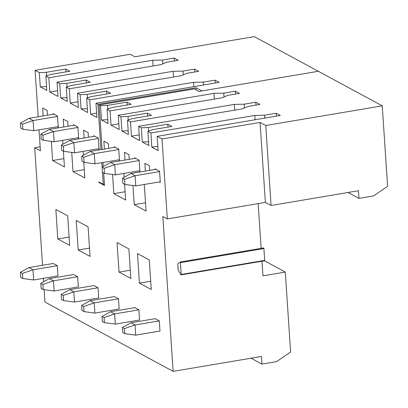 <?xml version="1.0" encoding="UTF-8"?>
<svg xmlns="http://www.w3.org/2000/svg" width="408" height="408" viewBox="0 0 408 408"><rect width="100%" height="100%" fill="white"/><g stroke="black" fill="none" stroke-linecap="round" stroke-linejoin="round"><path stroke-width="0.61" d="M318.189 71.313L201.7 90.969M38.168 116.785L35.083 70.319L130.218 54.269L134.869 56.783L254.271 36.638L318.179 71.201M57.543 116.413L33.079 120.538L22.522 124.17L20.482 123.068L20.818 128.163L22.858 129.265L33.757 130.728L33.079 120.538L28.999 118.33L53.958 114.118M28.999 118.33L20.482 123.068M22.858 129.265L22.522 124.17M61.628 150.236L63.668 151.337L63.332 146.243L61.292 145.141L61.628 150.236M40.887 134.105L41.223 139.199L43.263 140.301L42.927 135.206L40.887 134.105L49.404 129.367L74.363 125.154M63.332 146.243L73.889 142.611L74.567 152.796L63.668 151.337M98.353 138.48L73.889 142.611L69.809 140.403L61.292 145.141M69.809 140.403L94.768 136.19M74.567 152.796L99.032 148.67M194.8 71.981L194.611 69.115L198.691 71.323L187.042 73.287L181.315 75.704L77.449 93.233L80.141 94.687L81.085 108.951L87.618 112.481L86.669 98.221L89.689 99.853L90.637 114.118L96.91 117.509L95.967 103.244L219.096 82.36L215.016 80.152L203.368 82.12L193.56 82.324L193.851 86.726M215.205 83.018L215.016 80.152M203.561 85.088L203.368 82.12M47.471 115.214L47.155 110.441L42.662 108.013L43.192 115.938M103.673 172.972L104.504 185.456L98.792 182.366L98.756 181.856L103.244 184.283L104.412 184.09M382.255 105.851L265.766 125.506L271.075 205.484L358.443 190.74L358.953 198.38L373.514 195.922L387.6 186.334L382.255 105.851L318.342 71.288L198.941 91.438L194.29 88.918L99.159 104.973L102.112 149.43M102.979 162.481L103.249 166.571M99.159 104.973L100.547 105.723L101.495 119.988L108.023 123.517L107.075 109.252L110.094 110.889L111.042 125.149L119.207 129.566L118.259 115.301L120.952 116.759L121.9 131.019L128.428 134.553L127.48 120.289L130.499 121.921L131.447 136.185L139.613 140.602L138.664 126.337L141.357 127.796L142.305 142.055L148.833 145.59L147.885 131.325L150.909 132.957L151.852 147.222L158.131 150.613L157.182 136.354L162.007 138.96L167.321 218.938L162.828 216.51L173.114 371.362L44.967 302.063L44.146 289.68M40.163 146.798L34.716 147.716L42.524 265.287M43.391 278.338L43.62 281.785M34.716 147.716L40.428 150.807L39.035 129.836M35.083 70.319L39.326 72.619L40.275 86.879L46.808 90.413L45.859 76.148L48.878 77.78L49.827 92.045L57.987 96.456L57.038 82.197L59.736 83.65L60.68 97.915L67.213 101.444L66.264 87.184L69.284 88.817L70.232 103.081L78.392 107.493L77.449 93.233M95.967 103.244L97.935 104.31L100.944 149.629M101.811 162.68L102.444 172.304L104.484 173.41L104.142 168.315L102.102 167.209L110.619 162.476L135.584 158.263M102.449 172.309L103.244 184.283M134.808 307.627L138.888 309.835L139.567 320.025L115.301 324.12L114.623 313.93L110.543 311.722L134.808 307.627M94.891 313.084L94.217 302.894L90.137 300.686L114.403 296.59L118.483 298.799L119.162 308.989L94.891 313.084L83.997 311.62L83.655 306.53L81.615 305.424L81.957 310.519L83.997 311.62M128.903 248.941L117.071 242.541L119.034 272.085L130.866 278.486L128.903 248.941M149.313 259.978L137.476 253.577L139.439 283.121L151.271 289.522L149.313 259.978M112.547 174.491L113.822 193.637L125.659 200.037L124.608 184.294M124.149 177.332L123.889 173.431M132.957 185.523L134.227 204.673L146.064 211.074L144.294 184.467M159.36 181.927L160.293 182.427L159.548 171.222L155.055 168.795L155.101 169.447M149.654 170.365L149.343 165.704L144.855 163.276L145.376 171.09M138.955 170.891L139.888 171.396L139.143 160.186L134.65 157.758L134.696 158.411M129.249 159.329L128.938 154.668L124.45 152.24L124.97 160.053M118.549 159.854L119.478 160.359L118.733 149.149L114.245 146.722L114.291 147.375M108.686 148.323L108.37 143.545L103.882 141.117L104.407 149.042M57.334 126.75L58.262 127.25L57.518 116.045L53.03 113.618L53.071 114.271M68.029 126.225L67.723 121.564L63.23 119.136L63.75 126.944M77.739 137.782L78.668 138.286L77.923 127.082L73.435 124.654L73.476 125.307M88.434 137.261L88.128 132.6L83.64 130.172L84.155 137.981M98.144 148.818L99.073 149.323L98.328 138.113L93.84 135.686L93.886 136.338M71.737 152.419L73.012 171.569L84.844 177.97L83.798 162.221M83.339 155.264L83.079 151.363M51.332 141.382L52.607 160.533L64.439 166.933L63.393 151.19M62.929 144.228L62.674 140.326M88.092 226.868L76.26 220.468L78.219 250.012L90.056 256.413L88.092 226.868M67.687 215.832L55.85 209.431L57.814 238.981L69.651 245.381L67.687 215.832M53.188 263.486L57.268 265.695L57.946 275.879L33.675 279.975L32.997 269.79L28.917 267.582L53.188 263.486M73.593 274.523L77.673 276.726L78.351 286.916L54.08 291.011L53.407 280.821L49.322 278.618L73.593 274.523M93.998 285.559L98.078 287.762L98.756 297.952L74.486 302.048L73.812 291.858L69.727 289.655L93.998 285.559M155.213 318.663L159.293 320.872L159.972 331.056L135.706 335.152L135.028 324.967L130.948 322.759L155.213 318.663M135.706 335.152L124.807 333.693L124.471 328.598L135.028 324.967L159.293 320.872M124.471 328.598L122.431 327.496L122.767 332.591L124.807 333.693M130.948 322.759L122.431 327.496M102.02 316.46L102.362 321.555L104.402 322.657L104.066 317.562L102.02 316.46L110.543 311.722M90.137 300.686L81.615 305.424M118.483 298.799L94.217 302.894L83.655 306.53M104.066 317.562L114.623 313.93L138.888 309.835M115.301 324.12L104.402 322.657M251.073 358.209L261.962 364.099L276.522 361.641L290.608 352.053L285.299 272.08L264.455 260.809M261.962 364.099L261.452 356.459L173.114 371.362M258.172 203.607L261.145 248.345M180.178 262.023L263.619 247.926L263.91 248.559L180.428 262.645L180.137 262.018L177.761 263.956L178.169 270.065L181.096 274.875L264.583 260.788L264.695 260.375L181.213 274.467L181.096 274.875M261.997 261.222L262.971 275.844L285.299 272.08M167.321 218.938L265.363 202.394L260.054 122.415L265.766 125.506M271.075 205.484L265.363 202.394M263.91 248.559L264.695 260.375M113.822 193.637L125.103 191.734M118.759 149.517L94.299 153.648L83.737 157.279L81.697 156.177L82.034 161.267L84.079 162.374L94.972 163.832L94.299 153.648L90.214 151.439L115.178 147.227M90.214 151.439L81.697 156.177M84.079 162.374L83.737 157.279M122.849 183.34L124.889 184.441L124.547 179.352L122.507 178.245L122.849 183.34M124.547 179.352L135.109 175.715L135.782 185.905L124.889 184.441M159.569 171.589L135.109 175.715L131.029 173.507L122.507 178.245M131.029 173.507L155.989 169.3M135.782 185.905L160.247 181.774M157.182 136.354L280.311 115.464L276.231 113.261L264.583 115.224L254.776 115.433L255.066 119.835M276.42 116.122L276.231 113.261M264.782 118.198L264.583 115.224M148.578 141.77L142.305 142.055M157.835 146.212L151.852 147.222M147.885 131.325L152.485 129.683L171.901 126.403L167.821 124.195L148.405 127.474L141.357 127.796M148.405 127.474L148.645 131.055M150.909 132.957L254.776 115.433M256.015 105.086L255.826 102.224L259.906 104.433L248.258 106.396L242.531 108.808L138.664 126.337M255.826 102.224L244.178 104.188L234.371 104.397L130.499 121.921M127.48 120.289L132.08 118.646L151.496 115.367L147.416 113.164L128 116.438L120.952 116.759M235.61 94.049L235.421 91.188L239.501 93.396L227.853 95.36L222.125 97.772L118.259 115.301M235.421 91.188L223.773 93.151L213.965 93.361L110.094 110.889M107.075 109.252L111.675 107.61L131.09 104.336L127.01 102.127L107.595 105.402L100.547 105.723M162.007 138.96L260.054 122.415M167.821 124.195L168.009 127.061M128.173 130.739L121.9 131.019M139.23 134.875L131.447 136.185M128 116.438L128.239 120.018M147.416 113.164L147.604 116.025M234.753 110.124L234.371 104.397M244.433 108.008L244.178 104.188M139.842 170.743L115.377 174.869L114.704 164.679L110.619 162.476M139.164 160.553L114.704 164.679L104.142 168.315M115.377 174.869L104.484 173.41M94.972 163.832L119.437 159.706M214.343 99.088L213.965 93.361M224.023 96.977L223.773 93.151M118.825 123.838L111.042 125.149M107.768 119.702L101.495 119.988M107.595 105.402L107.834 108.982M127.01 102.127L127.199 104.989M98.792 182.366L99.481 182.249M52.607 160.533L63.888 158.63M73.012 171.569L84.293 169.662M78.219 250.012L89.505 248.11M57.814 238.981L69.1 237.074M89.689 99.853L193.56 82.324M86.669 98.221L91.27 96.574L110.685 93.299L106.605 91.091L87.19 94.365L80.141 94.687M194.611 69.115L182.957 71.084L173.155 71.288L69.284 88.817M66.264 87.184L70.864 85.537L90.28 82.263L86.2 80.055L66.784 83.329L59.736 83.65M174.394 60.945L174.201 58.079L178.286 60.287L166.637 62.256L160.91 64.668L57.038 82.197M174.201 58.079L162.552 60.047L152.745 60.251L48.878 77.78M45.859 76.148L50.459 74.501L69.875 71.227L65.79 69.018L46.379 72.298L39.326 72.619M201.69 90.857L195.978 87.766L97.935 104.31M96.62 113.108L90.637 114.118M87.363 108.666L81.085 108.951M87.19 94.365L87.424 97.951M106.605 91.091L106.794 93.952M66.958 97.629L60.68 97.915M78.015 101.765L70.232 103.081M66.784 83.329L67.019 86.914M86.2 80.055L86.389 82.921M173.533 77.015L173.155 71.288M183.212 74.904L182.957 71.084M78.627 137.634L54.162 141.76L53.484 131.575L49.404 129.367M77.948 127.444L53.484 131.575L42.927 135.206M54.162 141.76L43.263 140.301M33.757 130.728L58.222 126.597M153.127 65.979L152.745 60.251M162.807 63.867L162.552 60.047M57.61 90.729L49.827 92.045M46.553 86.593L40.275 86.879M46.379 72.298L46.614 75.878M65.79 69.018L65.984 71.884M196.121 89.908L195.978 87.766M358.953 198.38L348.06 192.489M134.227 204.673L145.508 202.771M139.439 283.121L150.72 281.214M119.034 272.085L130.315 270.183M180.428 262.645L181.213 274.467M33.675 279.975L22.777 278.516L22.44 273.421L32.997 269.79L57.268 265.695M22.44 273.421L20.4 272.32L20.737 277.409L22.777 278.516M28.917 267.582L20.4 272.32M40.805 283.351L41.142 288.446L43.187 289.553L42.845 284.458L40.805 283.351L49.322 278.618M61.21 294.387L61.552 299.482L63.592 300.584L63.25 295.494L61.21 294.387L69.727 289.655M42.845 284.458L53.407 280.821L77.673 276.726M54.08 291.011L43.187 289.553M63.25 295.494L73.812 291.858L98.078 287.762M74.486 302.048L63.592 300.584M180.137 262.018L263.619 247.926"/></g></svg>
